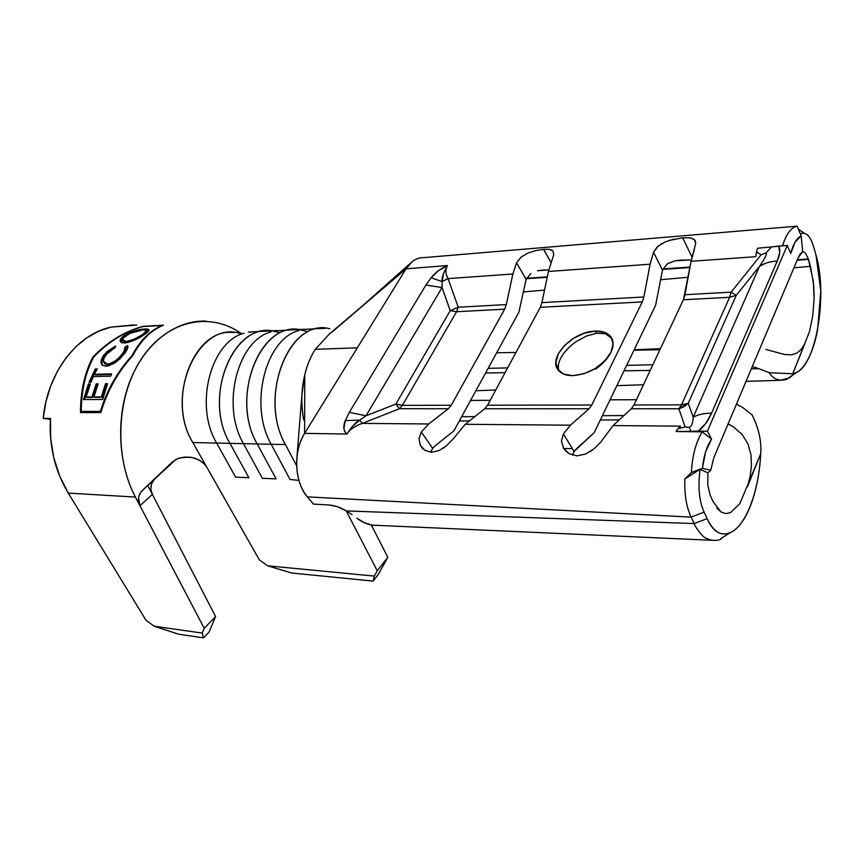 <?xml version="1.0" encoding="UTF-8"?>
<svg xmlns="http://www.w3.org/2000/svg" width="864" height="864" viewBox="0 0 864 864"><rect width="100%" height="100%" fill="white"/><g stroke="black" fill="none" stroke-linecap="round" stroke-linejoin="round"><path stroke-width="1.3" d="M751.453 465.901L751.01 454.831L748.008 444.01L742.079 434.441L733.558 426.956L728.104 423.889L733.558 426.956L742.079 434.441L748.008 444.01L751.01 454.831L751.453 465.901L750.06 476.755L747.457 486.799L760.73 453.708C759.953 468.299 757.793 481.907 754.229 494.51C750.578 507.449 745.859 517.471 740.07 524.578C734.4 531.522 728.557 534.611 722.552 533.844C716.353 533.002 711.202 527.936 707.098 518.616L704.128 512.125C699.181 501.412 697.82 487.145 700.045 469.325L707.886 472.846L710.726 470.297L713.74 457.952L710.726 470.297L702.41 468.299L700.045 469.325L707.886 472.846L707.81 485.071L710.1 494.953L707.81 485.071L707.886 472.846L710.726 470.297L702.41 468.299L705.64 451.764L711.569 439.106L707.422 431.179L698.317 431.082C703.814 426.848 708.232 420.876 711.569 413.176C704.214 413.197 698.09 414.536 693.23 417.182C692.96 422.863 691.697 426.254 689.418 427.378L690.876 431.266L698.317 431.082L705.758 423.436L711.569 413.176L777.287 260.95L779.749 252.266L778.648 246.089L787.288 245.441L790.722 253.498L795.139 242.017L801.166 235.904L802.688 251.759L800.28 253.951L798.239 257.612L802.688 251.737L801.166 235.904L797.137 226.174C791.003 227.524 786.143 234.068 782.557 245.797C786.143 234.068 791.003 227.524 797.137 226.174L801.166 235.904C796.619 238.205 793.141 244.069 790.722 253.498L787.288 245.441L707.422 431.179L787.288 245.441L757.49 248.238L756.562 251.748L760.838 254.675M761.011 254.869L766.044 252.871C767.318 253.714 765.126 258.217 759.478 266.404L736.247 295.369L759.478 266.404L693.23 417.182L688.241 403.337L736.247 295.369L731.128 292.162L761.011 254.869L766.044 252.871L771.563 246.91L757.49 248.238L756.562 251.748L761.011 254.869L731.128 292.162L684.947 294.71L691.07 261.295L755.719 256.684L756.562 251.748L755.719 256.684L691.07 261.295L683.413 299.743L729.626 297.302L681.491 404.87L633.982 404.957L683.413 299.743L633.982 404.957L631.325 408.758L678.91 408.769L685.087 426.956L677.959 428.728L680.562 426.157L613.03 425.574L631.325 408.758L613.03 425.574L600.966 441.871L593.86 448.945L585.587 454.064L576.936 455.846L569.128 453.676L563.609 448.297L561.47 441.18L563.404 433.955L570.424 425.196L465.264 424.289L484.726 408.726L589.097 408.748L570.424 425.196L465.264 424.289L452.822 439.355L446.267 445.889L438.944 450.641L431.46 452.304L424.85 450.306L420.358 445.338L418.986 438.761L421.33 432.065L428.706 423.965L362.286 423.392L399.503 408.715L448.394 408.726L428.706 423.965L362.286 423.392C354.802 425.984 349.693 429.527 346.961 434.02L304.603 433.382L406.048 268.812L447.455 265.561C445.198 269.406 445.392 273.758 448.049 278.618L512.881 273.996L516.542 262.829L521.046 257.137L527.98 253.033L536.047 250.517M543.51 249.35L551.027 262.505L543.64 249.34L548.651 249.296L552.031 250.204M668.693 240.559L682.69 237.794L691.967 257.04L682.69 237.794L689.71 237.816L694.159 239.458L695.758 243.173L691.07 261.295L694.44 249.124M689.71 237.816L692.28 238.399M430.736 452.261L432.659 448.319L435.154 445.802L453.881 430.877L435.154 445.802L432.659 448.319L430.758 452.164M572.4 448.654L563.717 448.47L572.4 448.654M572.508 455.155L574.117 451.451L576.482 448.74L594.227 432.616L574.117 451.451L563.404 433.955L570.424 425.196L589.097 408.748L591.808 405.022L487.555 405.205L540.281 307.303L642.287 301.914L591.808 405.022L642.287 301.914L643.864 296.989L541.922 302.616L548.424 271.458L650.106 264.211L653.551 252.266L658.087 246.186L665.399 241.801L674.082 239.101M595.426 369.252C602.856 363.917 608.008 358.29 610.902 352.382C602.413 366.196 589.734 373.95 572.875 375.646C565.812 375.656 560.812 373.626 557.885 369.565C548.014 357.026 573.458 331.16 595.393 331.096L596.592 333.245L586.256 336.096L575.878 341.788C568.75 346.928 563.717 352.361 560.79 358.085C558.382 362.707 557.723 366.919 558.803 370.732M808.358 258.973L797.148 260.204L808.488 259.427L797.342 259.718L808.358 258.973L805.194 252.796L808.358 258.973M526.597 278.273L547.301 276.858L526.597 278.273M662.936 268.931L690.012 267.073L662.936 268.931M689.926 267.527L662.753 269.384L689.926 267.527M547.214 277.268L526.392 278.694L547.214 277.268M802.645 251.359L805.194 252.796L802.71 251.37M679.73 260.183L691.33 259.924L675.13 260.777M667.224 263.876L675.076 260.788L667.224 263.876L662.494 270.086L667.224 263.876M549.569 249.404L552.982 250.992L553.77 254.524L548.424 271.458L650.106 264.211L653.551 252.266L662.494 270.086L655.614 305.294L662.494 270.086L653.551 252.266L656.845 247.352L662.018 243.454M538.337 270.648L548.77 269.892M526.133 279.353L516.542 262.829L526.133 279.353L518.864 312.25L526.133 279.353L530.82 273.553M798.239 257.612L713.74 457.952L798.239 257.612M694.57 239.857L695.758 243.173M797.137 226.174L423.738 257.634C416.826 257.472 410.929 261.198 406.048 268.812L447.455 265.561L438.394 270.788L431.125 277.754L425.909 285.044L349.337 412.333L345.276 420.574L343.894 428.382L344.704 431.665L346.961 434.02L304.603 433.382C293.058 451.202 294.451 482.414 307.346 496.876L691.146 517.126C686.48 507.395 684.374 494.683 684.828 479.002L691.394 472.554C692.28 455.728 695.898 442.163 702.259 431.838L676.199 431.546L702.259 431.838C695.898 442.163 692.28 455.728 691.394 472.554L684.839 478.98C684.374 494.683 686.48 507.395 691.146 517.126L694.181 523.573L346.345 510.926L337.511 506.758L329.27 504.986L313.427 504.09L307.346 496.876L691.146 517.126L704.128 512.125L707.098 518.616L694.181 523.573C695.023 526.208 697.637 530.053 702.032 535.118C706.061 540.432 717.455 541.976 721.613 538.628M133.542 324.95L111.002 327.1C77.112 334.217 47.38 372.481 43.2 418.36L50.49 418.414L50.641 438.113L53.752 457.585L59.713 476.14L68.278 493.106L145.973 620.222L68.278 493.106L135.4 497.059L139.957 505.775L138.434 501.012L138.737 496.379L140.81 492.156M233.626 332.608C194.216 327.002 166.028 399.384 192.834 442.552L206.777 467.143L204.736 464.335L199.487 460.231L192.348 457.564L184.658 457.013L177.8 458.579L172.292 462.046L142.268 490.536L175.813 459.508L180.09 457.801L189.896 457.142L194.962 458.266L199.714 460.361L203.774 463.363L206.777 467.143L259.319 559.829L267.646 565.823L374.339 576.083L267.646 565.823L291.794 573.026L373.129 581.083L291.794 573.026L267.646 565.823L259.319 559.829L192.834 442.552L216.648 443.07C194.044 405.605 210.589 341.798 244.037 333.202C210.589 341.798 194.044 405.605 216.648 443.07L235.634 477.155L248.897 477.716L229.943 443.362L243.464 443.653C220.849 405.432 237.611 340.297 271.091 331.862C237.611 340.297 220.849 405.432 243.464 443.653L262.386 478.3L276.102 478.883L257.224 443.956L271.21 444.269C248.594 405.248 265.55 338.731 299.052 330.48C265.55 338.731 248.594 405.248 271.21 444.269L290.045 479.488L298.912 480.395L290.045 479.488L271.21 444.269L285.444 444.571C257.656 396.706 289.753 317.347 329.81 328.774M303.772 329.303L297.788 329.584C258.736 323.622 230.612 399.017 257.224 443.956L285.444 444.571C258.952 398.855 287.01 322.132 325.868 328.255M303.707 420.023C300.91 404.73 301.255 389.632 304.765 374.738C307.12 365.126 310.619 356.648 315.274 349.304L329.486 333.893L315.274 349.304L357.34 347.836L406.048 268.812L412.376 261.522M276.016 330.61L270.626 330.869C231.401 325.048 203.234 399.179 229.943 443.362L257.224 443.956C229.198 396.716 261.727 318.514 302.087 330.145M438.998 450.619L431.46 452.304L424.85 450.306L422.269 448.114L420.358 445.338L418.986 438.761L421.33 432.065L428.706 423.965L448.394 408.726L451.256 405.259L504.641 309.182L456.559 311.731L504.641 309.182L451.256 405.259L402.397 405.346L456.559 311.731L458.255 307.238L448.049 278.618L512.881 273.996L506.304 304.582L458.255 307.238L506.304 304.582L512.881 273.996L516.542 262.829L521.046 257.137L527.98 253.033L535.972 250.528L543.64 249.34M375.538 525.463C368.993 525.15 362.772 522.709 356.886 518.173L364.565 522.828L372.654 525.193L378.713 525.442M611.831 338.407L605.351 333.709L596.592 333.245L595.393 331.096C602.899 330.901 608.18 333.007 611.258 337.414C613.796 341.528 613.678 346.518 610.902 352.382L610.913 352.339M595.393 331.096L584.582 333.148L573.804 338.17L564.592 345.427L558.317 353.862L555.887 362.264L557.755 369.371L563.695 374.09L572.875 375.646L583.902 373.734L595.069 368.615L604.562 361.098L610.902 352.382L613.084 343.85L610.848 336.83L604.616 332.37L595.393 331.096M650.106 264.211L643.864 296.989L650.106 264.211M815.951 255.042L813.964 247.99C812.257 241.877 810.227 237.654 807.851 235.332C805.658 233.183 803.164 232.718 800.366 233.939C806.155 231.487 810.691 236.164 813.964 247.99L815.972 254.988L820.768 290.801L817.592 329.821C815.195 342.49 811.728 352.793 807.203 360.72C802.742 368.528 797.936 372.881 792.774 373.777L809.536 331.463L812.808 315.662L814.115 298.296L813.316 281.243L808.488 259.427L810.475 266.35L793.93 267.818L810.475 266.35L813.704 285.185L814.136 295.769M710.1 494.953L713.102 501.671L710.1 494.953M716.796 508.021L721.084 512.05L725.728 513.594L730.544 512.633L725.728 513.594L721.084 512.05L713.102 501.671M688.144 277.258L660.42 279.731L688.144 277.258M544.547 290.066L523.174 291.978L544.547 290.066M634.165 349.78L660.42 348.667L634.165 349.78M765.914 349.477L784.501 354.478L791.456 354.834L796.878 353.149L801.187 349.423L804.794 343.807L801.187 349.423M443.599 273.316L447.455 265.561C445.198 269.406 445.392 273.758 448.049 278.618L458.255 307.238L456.559 311.731L402.397 405.346L451.256 405.259L448.394 408.726L399.503 408.715L402.397 405.346L399.503 408.715L362.286 423.392C354.802 425.984 349.693 429.527 346.961 434.02L352.307 426.481L359.705 420.142L362.286 423.392L359.705 420.142L366.044 415.778L395.874 404.039L450.209 310.694L442.055 287.539L366.044 415.778L395.874 404.039L399.503 408.715L395.874 404.039L402.397 405.346L395.874 404.039L450.209 310.694L456.559 311.731L450.209 310.694L458.255 307.238L450.209 310.694L442.055 287.539L442.109 281.534L448.049 278.618L442.109 281.534L443.599 273.316M496.66 352.782L515.981 352.426L496.66 352.782M633.949 350.222L659.923 349.736L633.949 350.222M770.029 373.81L769.187 372.686L758.819 368.68L751.345 368.798L758.819 368.68L752.274 366.574M650.214 370.397L624.024 370.807L650.214 370.397M505.062 372.697L485.579 373L505.062 372.697M793.282 374.674L789.275 378.032L779.965 380.311L777.449 379.62M652.849 364.792L626.659 365.353L652.849 364.792M507.632 367.913L488.138 368.334L507.632 367.913M352.091 514.642L346.345 510.926L694.181 523.573L691.146 517.126L704.128 512.125C699.181 501.412 697.82 487.145 700.045 469.325L702.41 468.299C703.674 456.008 706.73 446.278 711.569 439.106L707.422 431.179L690.876 431.266L689.418 427.378L685.087 426.956L678.91 408.769L688.241 403.337L693.23 417.182C692.96 422.863 691.697 426.254 689.418 427.378L685.087 426.956L677.959 428.728L680.562 426.157L613.03 425.574L600.901 441.958M459.313 420.952L469.519 420.887L459.313 420.952M600.307 420.001L619.229 419.872L600.307 420.001M694.181 523.573L707.098 518.616C713.513 531.986 721.278 536.641 730.382 532.57C746.172 525.776 758.905 490.946 760.73 453.708L739.854 503.636L730.544 512.633M461.646 416.696L474.876 416.599L461.646 416.696M602.381 415.692L623.948 415.53L602.381 415.692M751.853 414.72L742.63 407.398L736.42 404.179L742.63 407.398L751.853 414.72M706.05 538.229L711.05 540.238L716.148 540.41M470.556 400.421L490.169 400.334L470.556 400.421M610.038 399.816L636.444 399.708L610.038 399.816M760.741 453.416C761.562 440.662 758.624 427.723 751.928 414.601M754.196 367.146L758.819 368.68M791.456 354.834L784.501 354.478M815.972 254.988C827.906 294.235 816.372 364.144 796.414 372.535L792.774 373.777L804.794 343.807M787.126 379.199C779.501 381.586 773.518 379.415 769.187 372.686L792.731 373.788M700.11 469.174L691.394 472.554L700.11 469.174M700.045 469.325L684.817 479.002M711.569 439.106L702.259 431.838M655.614 305.294L594.227 432.616L655.614 305.294M585.652 454.032L576.936 455.846L569.128 453.676L566.006 451.3L563.609 448.297L561.47 441.18L563.404 433.955L574.117 451.451M593.86 448.945L589.82 451.84M544.288 269.978L537.505 270.821M421.33 432.065L432.659 448.319L421.33 432.065M446.267 445.889L442.67 448.578M552.031 260.096L548.424 271.458L541.922 302.616L540.281 307.303L487.555 405.205L484.726 408.726L465.264 424.289L452.758 439.43M504.641 309.182L506.304 304.582L504.641 309.182M518.864 312.25L453.881 430.877L518.864 312.25M613.181 344.012L610.902 352.382L604.66 361.26M558.274 367.459L558.457 364.878M564.84 351.94L569.441 346.993M575.878 341.788L586.494 335.999M611.258 337.414L611.82 338.375M301.99 393.919L304.765 374.738L304.603 433.382C299.916 441.137 297.292 450.144 296.698 460.436C296.266 475.319 299.808 487.469 307.346 496.876L313.427 504.09L329.27 504.986C334.562 505.397 340.265 507.373 346.345 510.926M331.495 332.543L406.048 268.812L329.497 333.882M304.603 433.382L304.765 374.738C307.12 365.126 310.619 356.648 315.274 349.304L357.34 347.836L304.603 433.382M378.324 574.42L387.806 557.291L371.304 524.966L387.806 557.291L377.255 570.78L374.339 576.083L373.129 581.083L378.324 574.42L373.129 581.083L374.339 576.083L377.255 570.78L346.205 510.829L377.255 570.78L387.806 557.291L378.324 574.42M241.715 334.033C200.102 317.92 163.35 395.172 192.834 442.552L229.943 443.362C201.722 396.738 234.652 319.648 275.27 331.474M296.665 465.782L285.444 444.571L296.665 465.782M216.648 443.07L235.634 477.155L248.897 477.716L229.943 443.362L216.648 443.07M243.464 443.653L262.386 478.3L276.102 478.883L257.224 443.956L243.464 443.653M150.962 490.288L152.366 494.37L215.6 616.54L204.217 628.29L139.957 505.775L138.499 497.491L139.795 493.722L142.268 490.536L154.58 479.326L152.194 482.479L150.93 486.216M241.866 333.968C211.27 311.656 168.782 319.324 142.808 356.756C116.694 393.93 113.346 455.652 135.4 497.059L139.957 505.775L152.366 494.37L147.938 485.816L152.366 494.37L139.957 505.775L204.217 628.29L202.241 633.074L203.494 637.826L209.088 632.016L215.6 616.54L152.366 494.37L150.8 488.873L151.643 483.646L154.235 479.671M172.228 462.1L142.268 490.536M178.643 634.208L203.494 637.826L178.643 634.208L154.138 626.206L202.241 633.074L154.138 626.206L145.973 620.222L154.138 626.206L178.643 634.208M136.75 325.015L111.002 327.1L98.582 331.258L86.713 337.889L75.697 346.874L65.858 358.031L57.467 371.11L50.76 385.776L45.954 401.674L43.2 418.36L50.425 419.429L43.2 418.36L50.49 418.414C49.55 430.855 50.63 443.912 53.752 457.585C56.257 468.968 61.096 480.805 68.278 493.106L135.4 497.059C117.493 463.072 115.7 414.968 131.134 378.227C146.599 341.453 177.066 319.615 206.485 321.16M100.807 412.603L80.482 412.549C80.536 391.057 84.672 372.568 92.902 357.08C107.665 341.69 124.438 331.42 143.23 326.29L163.566 325.188C151.286 329.983 141.016 340.157 132.754 355.687C118.012 371.833 107.363 390.809 100.807 412.603L80.482 412.549C80.536 391.057 84.672 372.568 92.902 357.08L93.366 357.631L92.902 357.08C107.665 341.69 124.438 331.42 143.23 326.29L163.566 325.188M209.088 632.016L203.494 637.826L202.241 633.074L204.217 628.29L215.6 616.54L209.088 632.016M677.959 428.728L676.199 431.546L683.575 431.503L676.102 431.363L677.959 428.728M690.876 431.266L683.575 431.503L690.876 431.266M484.726 408.726L487.555 405.205L591.808 405.022L589.097 408.748L484.726 408.726M540.281 307.303L541.922 302.616L643.864 296.989L642.287 301.914L540.281 307.303M631.325 408.758L633.982 404.957L681.491 404.87L678.91 408.769L631.325 408.758M678.91 408.769L681.491 404.87L688.241 403.337L684.007 406.728L678.91 408.769M688.241 403.337L681.491 404.87L729.626 297.302L736.247 295.369L688.241 403.337M736.247 295.369L729.626 297.302L731.128 292.162L736.247 295.369M683.413 299.743L684.947 294.71L731.128 292.162L729.626 297.302L683.413 299.743M778.648 246.089L771.563 246.91L766.044 252.871C767.318 253.714 765.126 258.217 759.478 266.404C764.294 263.282 770.224 261.468 777.287 260.95C780.106 254.329 780.559 249.383 778.648 246.089M711.569 413.176L777.287 260.95C770.224 261.468 764.294 263.282 759.478 266.404L693.23 417.182C698.09 414.536 704.214 413.197 711.569 413.176M345.276 420.574C342.878 426.524 343.44 431.006 346.961 434.02C351.659 426.611 355.914 421.978 359.705 420.142L345.276 420.574L359.705 420.142L366.044 415.778L349.337 412.333L345.276 420.574M425.909 285.044L349.337 412.333L366.044 415.778L442.055 287.539L425.909 285.044L442.055 287.539L442.109 281.534L431.125 277.754L425.909 285.044M431.125 277.754L442.109 281.534C441.547 278.24 443.329 272.916 447.455 265.561C440.834 268.445 435.38 272.506 431.125 277.754M81.421 412.549L81.421 411.415L81.421 412.549M101.099 411.642L81.248 411.372L100.364 411.415C106.952 390.096 117.482 371.531 131.954 355.72C140.044 340.47 150.088 330.404 162.108 325.49L142.97 326.527C124.567 331.754 108.14 341.939 93.668 357.059C85.59 372.233 81.454 390.344 81.248 411.372L101.099 411.642M101.11 411.599L100.364 411.415L101.11 411.599M100.364 411.415C106.952 390.096 117.482 371.531 131.954 355.72C140.044 340.47 150.088 330.404 162.108 325.49L142.97 326.527C124.567 331.754 108.14 341.939 93.668 357.059C85.59 372.233 81.454 390.344 81.248 411.372L100.364 411.415M121.057 338.396L126.425 334.238L134.644 330.901L144.979 328.968L148.079 329.13L148.997 330.145L147.776 331.97L142.301 335.945L128.995 342.22L124.416 343.04L121.262 342.576L120.042 340.902L121.057 338.396M126.133 351.292L120.01 358.765L114.674 363.074L108.043 366.012L102.697 365.44L101.142 362.794L102.697 356.778L106.834 351.702L115.538 346.01L115.301 347.393L107.903 352.544L103.982 358.193L103.486 361.336L107.428 364.144L109.177 363.906L115.236 360.893L119.146 357.577L123.79 351.853L125.107 346.993L127.634 345.503L127.278 349.164M93.388 376.574L90.979 382.255L89.035 382.288L95.278 368.971L97.211 368.917L94.457 374.296L111.65 373.896L110.581 376.207L93.388 376.574L110.581 376.207L111.65 373.896L94.457 374.296L97.211 368.917L95.278 368.971L96.055 369.662L90.115 382.266L96.055 369.662L96.822 369.641L95.278 368.971L89.035 382.288L90.979 382.255L93.388 376.574M102.686 399.47L83.56 399.578L88.376 383.994L90.32 383.962L86.141 397.019L91.994 396.976L96.163 383.864L98.129 383.832L93.949 396.965L101.347 396.9L105.527 383.702L107.503 383.67L102.686 399.47L107.503 383.67L105.527 383.702L106.391 384.232L102.254 397.289L93.949 396.965L98.129 383.832L96.163 383.864L97.027 384.394L92.902 397.364L86.141 397.019L90.32 383.962L88.376 383.994L90.115 384.502L89.24 384.512L84.564 399.578L89.24 384.512L88.376 383.994L83.56 399.578L102.686 399.47M87.059 397.408L92.902 397.364L91.994 396.976L96.163 383.864L97.924 384.372L97.027 384.394L92.902 397.364L87.059 397.408M94.867 397.343L102.254 397.289L101.347 396.9L105.527 383.702L107.298 384.221L106.391 384.232L102.254 397.289L94.867 397.343M95.267 374.933L94.457 374.296L95.267 374.933L111.337 374.566L95.267 374.933M106.045 354.65L115.301 347.393L115.538 346.01L104.198 354.607C100.721 359.424 100.094 362.945 102.308 365.191L106.045 366.26L114.674 363.074L124.33 353.851C127.267 350.104 128.369 347.317 127.634 345.503L125.107 346.993C125.658 348.602 124.729 350.914 122.332 353.938C117.828 359.953 112.86 363.355 107.428 364.144L104.425 363.182C102.773 361.325 103.313 358.484 106.045 354.65M104.404 363.258L108.184 364.878C113.594 363.96 118.541 360.59 123.012 354.78L122.332 353.938L123.012 354.78C125.302 351.832 126.198 349.531 125.723 347.911L125.107 346.993L125.723 347.911L127.872 346.637L125.723 347.911L125.41 350.849L121.219 356.951L115.97 361.67L109.933 364.651M102.686 365.44C101.023 362.923 101.758 359.586 104.868 355.45L104.198 354.607L104.868 355.45L115.312 347.306L108.702 351.497L104.868 355.45L102.362 359.737L101.887 363.539M109.544 364.727L104.944 363.798M144.979 328.968L145.271 329.929L144.979 328.968C138.143 329.303 131.22 331.506 124.211 335.599C120.83 338.072 119.545 340.092 120.334 341.636L124.416 343.04C131.026 342.079 137.722 339.228 144.482 334.508C147.863 332.219 149.364 330.642 148.986 329.789L144.979 328.968M148.414 330.221L145.703 330.048L148.932 330.437M120.582 341.982L124.664 336.625L124.211 335.599L124.805 336.528L121.554 339.401L120.582 341.982M145.228 333.914L146.707 331.646L146.329 330.556M129.33 342.122L126.608 342.511L123.314 341.474L126.608 342.511L129.352 342.112M126.058 341.539L126.608 342.511L126.058 341.539L122.861 340.481C122.256 339.196 123.379 337.522 126.23 335.437C131.825 332.154 137.452 330.296 143.122 329.854L146.308 330.566C146.534 331.355 145.238 332.716 142.43 334.649C136.955 338.504 131.49 340.805 126.058 341.539L134.222 339.206L142.43 334.649L142.83 335.588L142.43 334.649L146.34 330.934L145.638 330.026L143.122 329.854L130.118 333.299L123.628 337.716L122.645 339.768L126.058 341.539M695.045 240.484L695.444 241.326M682.798 260.021L677.408 260.41M545.594 269.924L540.54 270.292M475.87 390.733L495.742 389.999M616.864 385.668L643.464 384.761M746.032 381.38L779.965 380.311M372.47 525.161L711.05 540.238M787.277 378.81L796.144 372.697M804.47 233.388L798.811 229.392M730.112 532.753L720.976 538.477M410.411 263.261L356.033 311.569M301.99 393.898L296.978 456.829M279.353 332.543L273.402 331.204M271.069 330.847L248.26 332.1M306.18 331.204L300.769 329.983M298.134 329.573L275.324 330.772M326.117 328.244L303.286 329.411M141.826 490.968L154.289 479.617M123.336 341.518L122.818 340.546"/></g></svg>
